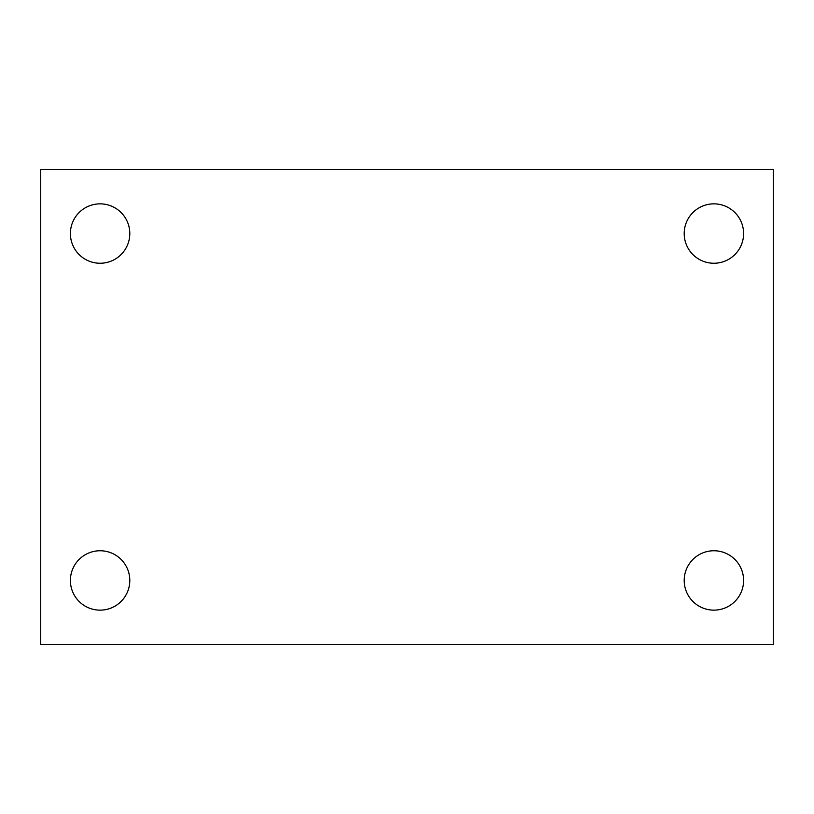 <?xml version="1.0" encoding="UTF-8"?>
<svg xmlns="http://www.w3.org/2000/svg" width="814" height="814" viewBox="0 0 814 814"><rect width="100%" height="100%" fill="white"/><g stroke="black" fill="none" stroke-linecap="round" stroke-linejoin="round"><path stroke-width="1.22" d="M40.7 644.596L40.7 169.404L773.3 169.404L773.3 644.596L40.7 644.596M100.102 610.144A29.701 29.701 0 0 0 129.802 580.443A29.701 29.701 0 0 0 100.102 550.752A29.701 29.701 0 0 0 70.401 580.443A29.701 29.701 0 0 0 100.102 610.144M713.898 610.144A29.701 29.701 0 0 0 743.599 580.443A29.701 29.701 0 0 0 713.898 550.752A29.701 29.701 0 0 0 684.198 580.443A29.701 29.701 0 0 0 713.898 610.144M713.898 263.248A29.701 29.701 0 0 0 743.599 233.557A29.701 29.701 0 0 0 713.898 203.856A29.701 29.701 0 0 0 684.198 233.557A29.701 29.701 0 0 0 713.898 263.248M100.102 263.248A29.701 29.701 0 0 0 129.802 233.557A29.701 29.701 0 0 0 100.102 203.856A29.701 29.701 0 0 0 70.401 233.557A29.701 29.701 0 0 0 100.102 263.248"/></g></svg>
